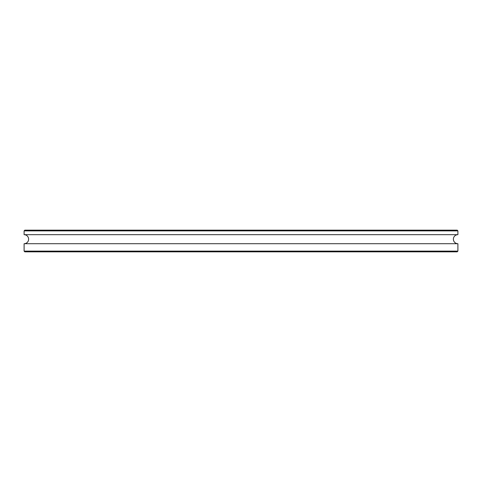<?xml version="1.0" encoding="UTF-8"?>
<svg xmlns="http://www.w3.org/2000/svg" width="482" height="482" viewBox="0 0 482 482"><rect width="100%" height="100%" fill="white"/><g stroke="black" fill="none" stroke-linecap="round" stroke-linejoin="round"><path stroke-width="0.72" d="M457.9 230.878L457.9 234.674A4.519 4.519 0 0 0 453.381 239.193A4.519 4.519 0 0 0 457.9 243.711L24.1 243.711A4.519 4.519 0 0 0 28.619 239.193A4.519 4.519 0 0 0 24.1 234.674L24.1 230.878L24.823 230.155L457.177 230.155L457.9 230.878L24.1 230.878M457.177 251.845L24.823 251.845L24.1 251.122L457.9 251.122L457.177 251.845M457.9 234.674L24.1 234.674M24.1 243.711L24.1 251.122M457.9 243.711L457.9 251.122"/></g></svg>
